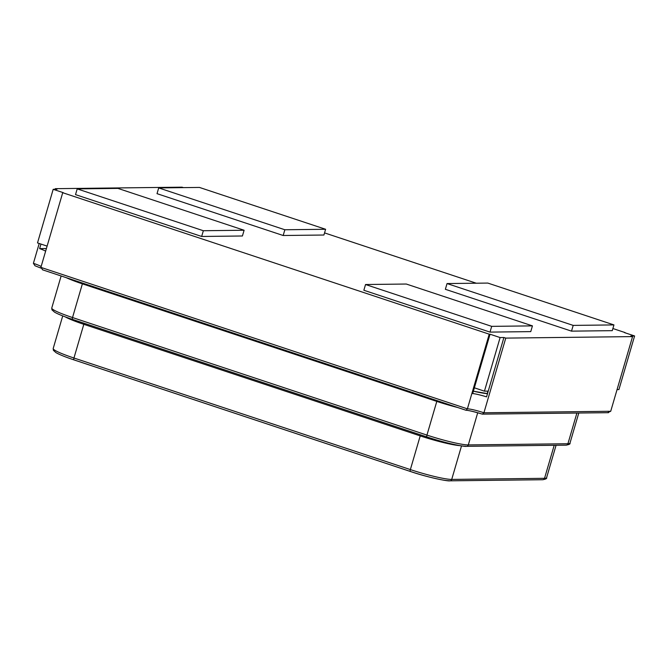 <?xml version="1.0" encoding="UTF-8"?>
<svg xmlns="http://www.w3.org/2000/svg" width="668" height="668" viewBox="0 0 668 668"><rect width="100%" height="100%" fill="white"/><g stroke="black" fill="none" stroke-linecap="round" stroke-linejoin="round"><path stroke-width="1" d="M482.338 414.135L483.933 412.774A13.368 1.394 16.3 0 0 467.391 408.841L466.072 410.261C468.326 410.311 473.746 411.605 482.338 414.135L608.498 412.682M465.83 410.185L42.443 269.772L465.93 410.236M42.694 269.839L40.89 267.375L62.717 192.71A13.368 1.394 16.3 0 0 63.26 192.66L53.19 189.32L56.98 189.269A13.368 1.394 16.3 0 0 55.235 188.677L182.022 187.174A13.368 1.394 16.3 0 0 183.408 187.624M41.14 266.507A13.368 1.394 16.3 0 0 33.4 263.342L35.003 265.764L40.848 268.085M607.721 412.599L610.719 411.271L632.554 336.605L505.768 338.108A13.368 1.394 16.3 0 0 503.914 337.515L500.115 337.557L490.045 334.217A13.368 1.394 16.3 0 0 489.226 334.175L62.717 192.71M40.89 267.375L467.391 408.841L489.226 334.175M503.914 337.515L486.563 396.859A13.368 1.394 16.3 0 0 472.685 393.561L490.045 334.217M610.719 411.271L483.933 412.774L505.768 338.108M33.4 263.342L39.203 243.486M55.052 189.294L55.235 188.677M45.616 251.193A13.368 1.394 16.3 0 0 39.629 248.621L40.965 244.071M625.006 332.781L625.064 332.572A13.368 1.394 16.3 0 0 624.522 332.622L634.6 335.962L630.801 336.012A13.368 1.394 16.3 0 0 632.554 336.605M324.548 232.898L476.251 283.207M612.89 328.531L625.064 332.572M500.115 337.557L484.442 391.164L474.363 387.816M39.629 248.621L46.393 248.538M488.241 391.114L484.442 391.164M53.19 189.32L37.508 242.927L47.102 246.108M634.6 335.962L618.927 389.569L617.057 389.594M283.174 235.503L157.022 193.662L158.7 187.917L199.456 187.432L325.608 229.274L323.922 235.019L283.174 235.503L284.852 229.759L158.7 187.917M571.516 331.144L445.364 289.302L447.042 283.558L487.799 283.073L613.95 324.915L612.264 330.66L571.516 331.144L573.194 325.399L447.042 283.558M201.669 236.464L75.517 194.622L77.196 188.885L117.952 188.401L244.104 230.243L242.417 235.988L201.669 236.464L203.348 230.727L77.196 188.885M490.011 332.105L363.86 290.263L365.538 284.518L406.294 284.034L532.446 325.875L530.759 331.62L490.011 332.105L491.69 326.36L365.538 284.518M325.608 229.274L284.852 229.759M613.95 324.915L573.194 325.399M244.104 230.243L203.348 230.727M532.446 325.875L491.69 326.36M449.355 480.735A31.421 3.282 -163.7 0 1 410.478 471.491A2.004 0.643 108.3 0 1 410.402 471.483L74.006 359.91A2.004 0.643 108.3 0 0 74.081 359.918L410.344 471.449M556.077 445.272L546.583 477.737A33.425 3.49 -163.7 0 1 544.537 478.321L451.718 479.415A2.004 1.887 89.3 0 1 449.94 480.826C447.961 481.503 426.535 477.069 410.402 471.483A2.004 0.643 108.3 0 1 410.361 469.587L73.956 358.015A2.004 0.643 108.3 0 0 74.006 359.91C65.239 356.962 59.227 354.533 55.962 352.612L53.39 350.316L53.198 348.496A33.425 3.49 -163.7 0 0 73.956 358.015L83.809 324.314L420.214 435.895A33.425 3.49 16.3 0 0 460.202 445.681M461.521 445.89L451.718 479.415A33.425 3.49 -163.7 0 1 410.361 469.587L420.214 435.895A2.004 0.643 -71.7 0 0 420.406 434.81M554.198 445.297L544.537 478.321A2.004 1.887 89.3 0 1 542.758 479.724L449.94 480.826M65.205 316.849A33.425 3.49 16.3 0 0 83.809 324.314A2.004 0.643 -71.7 0 0 84.009 323.228M465.938 446.241A31.421 3.282 -163.7 0 1 427.069 436.997A2.004 0.643 108.3 0 1 426.994 436.989L72.57 319.438A2.004 0.643 108.3 0 0 72.645 319.446L426.927 436.955M578.772 413.033L569.963 443.168A33.425 3.49 -163.7 0 1 567.917 443.744L468.301 444.921A2.004 1.887 89.3 0 1 466.523 446.333C464.552 447.009 443.118 442.575 426.994 436.989A2.004 0.643 108.3 0 1 426.944 435.093L72.528 317.542A2.004 0.643 108.3 0 0 72.57 319.438C63.802 316.498 57.79 314.06 54.525 312.14L51.954 309.843L51.762 308.023A33.425 3.49 -163.7 0 0 72.528 317.542L82.381 283.842L436.797 401.401A33.425 3.49 16.3 0 0 457.73 407.513M576.893 413.058L567.917 443.744A2.004 1.887 89.3 0 1 566.138 445.155L466.523 446.333M477.712 412.757L468.301 444.921A33.425 3.49 -163.7 0 1 426.944 435.093L436.797 401.401A2.004 0.643 -71.7 0 0 436.964 400.625M66.266 277.671A33.425 3.49 16.3 0 0 82.381 283.842A2.004 0.643 -71.7 0 0 82.548 283.073M482.204 414.085A15.372 1.603 16.3 0 0 466.306 410.236M487.506 393.619L473.378 391.197A35.429 3.707 16.3 0 0 487.49 393.677M487.932 391.122L487.214 393.594M546.583 477.737C547.125 478.463 545.848 479.131 542.758 479.724M62.725 315.906L53.198 348.496M569.963 443.168C570.505 443.894 569.228 444.554 566.138 445.155M61.13 275.976L51.762 308.023"/></g></svg>
